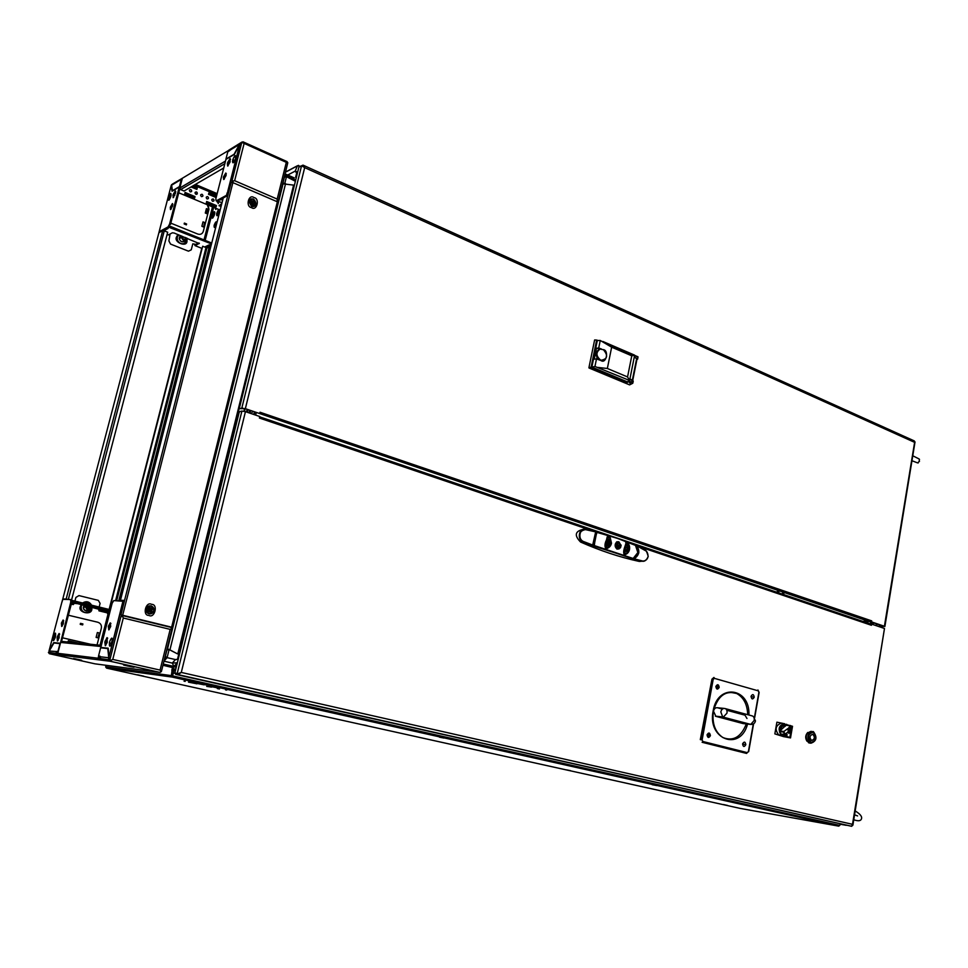 <?xml version="1.0" encoding="UTF-8"?>
<svg xmlns="http://www.w3.org/2000/svg" width="968" height="968" viewBox="0 0 968 968"><rect width="100%" height="100%" fill="white"/><g stroke="black" fill="none" stroke-linecap="round" stroke-linejoin="round"><path stroke-width="1.45" d="M293.231 178.536L294.357 177.955L285.064 173.829M219.518 210.165C218.538 211.593 218.175 211.411 218.441 209.608L218.49 209.415M214.69 227.492L216.735 222.083M206.91 248.086L116.692 600.644M213.262 214.884L212.657 217.643M214.231 215.295L213.359 214.932L214.823 212.791M214.049 215.828L214.279 215.174M172.364 667.521L162.963 665.282M171.421 676.39L179.128 677.443L172.727 675.882M171.723 674.26L172.377 675.47M172.086 630.519L173.95 623.053M168.771 643.901L170.622 636.399M244.251 411.303L244.928 408.544M166.932 649.286L168.275 649.601M175.402 617.197L177.253 609.743M178.705 603.899L180.544 596.482M181.996 590.649L183.823 583.256M185.275 577.448L187.102 570.067M188.542 564.284L190.369 556.927M191.797 551.167L193.624 543.834M195.052 538.087L196.867 530.779M198.283 525.043L200.098 517.759M201.513 512.048L203.316 504.788M204.732 499.089L206.535 491.853M207.938 486.178L209.729 478.954M211.145 473.291L212.924 466.104M214.327 460.466L216.106 453.29M217.51 447.664L219.288 440.513M220.68 434.91L222.446 427.783M223.838 422.193L225.604 415.091M226.984 409.512L228.738 402.434M230.118 396.88L231.872 389.814M233.252 384.284L234.994 377.242M236.373 371.724L238.116 364.706M239.483 359.201L241.213 352.207M242.581 346.713L244.311 339.744M245.678 334.275L247.397 327.317M248.752 321.872L250.47 314.939M251.825 309.494L253.543 302.585M254.887 297.176L256.605 290.279M257.936 284.882L259.642 278.01M260.985 272.625L262.691 265.776M264.022 260.404L265.716 253.58M267.047 248.232L268.729 241.419M270.06 236.083L271.742 229.307M273.073 223.983L274.743 217.219M276.062 211.907L277.743 205.168M279.05 199.88L280.72 193.152M249.587 410.371L248.982 412.852M294.417 185.215L283.043 183.835L167.549 648.79L177.447 653.848L169.92 649.867L285.584 183.618M294.308 185.227L178.523 654.138L177.809 653.884L293.594 185.118M178.523 654.138L179.395 654.55M244.662 408.472L243.972 411.243M247.905 409.803L247.3 412.271M247.046 409.512L246.441 411.981M245.098 408.847L244.468 411.364M168.734 649.334L166.932 650.109L165.359 656.449L167.101 657.647L169.122 649.504M178.741 654.235L177.495 659.269L178.318 658.893M177.495 659.269L175.474 659.571L167.101 657.647L164.003 661.096M176.733 665.294L174.458 665.899L177.374 662.729M177.313 662.79L172.268 663.092L175.474 659.571L178.185 659.414M163.265 664.048L173.962 666.432L172.268 663.092L163.979 661.192M165.588 655.53L165.117 656.619M166.072 652.747L166 653.884M284.858 174.627L293.219 178.778M284.774 183.496L286.467 176.66L284.423 177.144L283.031 182.795L284.06 183.509M284.846 174.663L286.467 176.66L295.385 181.294M295.494 180.847L292.3 177.93L293.982 180M295.639 180.229L294.599 179.576L295.53 180.701M283.576 180.58L283.104 181.681M283.963 178.233L283.939 179.104M876.645 625.812L876.947 623.924M870.668 625.025L871.164 621.964M872.132 622.279L871.817 624.166M876.173 625.655L876.476 623.767M873.233 624.65L873.547 622.763M171.735 674.176L172.643 674.381M165.637 659.269L164.512 659.014M176.224 667.351L163.181 664.375M296.341 177.434L295.676 177.144L296.765 172.703M175.765 669.239L174.216 668.888L173.998 669.771M173.381 672.228L173.78 670.642M840.043 824.022L846.213 825.305L840.018 824.204M779.01 590.819L778.647 592.852M851.489 826.273L175.595 674.357L851.489 826.273L852.505 824.312L852.542 825.571M852.905 825.123L884.486 628.474L852.505 824.312L181.282 672.433L178.015 674.672L178.293 673.583L175.861 673.268L178.293 673.583L181.21 672.457M175.595 674.357L175.861 673.268L174.833 673.026L239.072 412.707L239.762 411.581L241.903 411.073L177.253 673.341L174.833 673.026M867.643 623.997L870.716 624.082L259.702 416.857M607.372 538.462L608.146 538.728M870.861 625.086L871.599 624.287M181.282 672.433L245.448 411.654L241.903 411.073M245.448 411.654L259.787 416.518L259.412 418.043L594.679 531.565M637.319 546L871.43 625.28L871.624 624.106L884.486 628.474M626.151 542.225L627.095 542.552M635.044 545.238L635.661 545.347C639.533 550.55 638.674 554.942 633.084 558.548L637.876 552.522L635.48 545.395L617.209 538.305L596.978 532.364L595.187 538.196L594.328 545.577L632.939 558.391M594.17 545.94L632.37 558.609M585.579 542.346L586.414 543.096M625.776 544.464L624.348 551.47M607.614 538.341L608.509 540.41L607.384 539.527L607.565 538.305M607.033 544.294L606.283 544.863L607.202 545.734L607.65 544.669L606.839 544.476M608.013 543.629L607.686 544.585L607.892 543.641M607.468 537.434L605.702 546.363L607.759 547.573L610.917 542.987L609.719 537.724L607.468 537.434M610.142 542.092L609.876 545.262L608.352 546.158L607.856 544.633L609.174 541.79L608.811 539.841L609.779 538.982L610.82 540.483L610.142 542.092M607.577 544.585L606.609 543.701L607.722 543.484M607.202 545.734L606.162 544.863L606.634 543.968M607.952 543.447L606.924 542.673L607.444 541.427M608.473 540.785L608.122 541.85L607.359 539.926L608.473 540.785M608.086 542.528L607.408 541.983L608.086 542.528M608.34 542.346L608.037 543.532L607.033 542.673L607.517 541.39L608.34 542.346M610.191 537.579L611.51 543.181C610.844 546.158 609.066 547.997 606.162 548.711C604.71 547.198 604.589 544.766 605.811 541.39L608.4 536.127M619.23 548.832L616.931 549.098L615.249 544.403L616.664 541.85L618.504 541.741M621.093 545.032L620.282 547.973M629.49 546.23L629.551 549.352C628.898 552.377 627.155 554.192 624.336 554.809C623.392 553.236 623.465 550.828 624.566 547.561L626.356 542.225M627.276 542.673L629.055 544.984M597.365 532.497L617.088 538.232L634.572 544.996M597.074 532.364L597.679 532.509M596.748 532.206L595.756 531.904L593.082 545.226L594.086 545.601L596.748 532.206M608.775 542.31L610.312 542.806L608.775 542.31M609.404 540.471L610.578 540.41L609.792 539.261L609.404 540.471M595.659 531.819L599.204 532.896M634.197 544.827L636.327 545.601M625.727 542.552L626.671 542.915M627.179 543.121L628.087 543.471M584.527 529.411C579.033 527.923 576.94 539.987 582.881 541.741L580.558 542.032C574.206 535.51 574.992 531.311 582.905 529.423M641.869 561.21L638.916 561.367L641.264 561.113L595.247 546.593L582.881 541.741M638.916 561.367C619.605 557.157 600.148 550.707 580.558 542.032M646.285 551.131L636.823 545.819L638.856 552.849L634.282 558.839L643.296 561.198M628.752 544.355L629.49 549.292L626.949 553.732C629.793 550.84 630.41 547.719 628.776 544.379L626.574 542.298L625.764 542.818L626.659 542.286L628.764 544.391C630.362 547.864 629.757 550.974 626.937 553.72L626.949 553.732M605.52 546.484L607.42 537.313L609.961 537.543L611.231 543.048L607.916 547.852C606.21 548.614 605.411 548.154 605.52 546.484L607.372 537.179L609.961 537.543M606.125 541.439L607.154 537.058C607.601 535.703 608.594 535.849 610.13 537.506L611.401 543.109L608.049 548.009C605.98 549.001 605.061 548.493 605.278 546.484L606.125 541.439M607.154 537.058L605.278 546.484M635.819 545.371L636.629 545.746C640.223 550.804 639.376 555.172 634.088 558.839L633.241 558.596L638.215 552.607L635.819 545.371M627.651 547.126L627.7 546.194L628.668 547.077L628.619 547.694L627.833 547.174M628.111 546.327L627.772 545.069L628.68 546.775M627.651 545.069L628.68 545.928M626.683 551.179L627.07 552.45L627.796 551.216L626.986 550.332L627.385 551.772M626.175 543.29L624.263 553.067L626.586 553.321L629.031 549.171L628.317 544.488L626.175 543.29M628.571 548.082L628.159 549.34L627.639 547.235L628.571 548.082M627.107 549.957L627.554 548.892L628.147 549.473L627.942 550.804L627.107 549.957M625.957 547.44L625.679 545.516L626.526 544.657L627.458 546.146L626.526 550.901L625.122 551.784L625.425 547.876M628.317 544.488L628.45 544.415C629.974 547.791 629.381 550.804 626.683 553.454L626.586 553.321M618.237 549.038L616.906 548.977C614.656 546.835 614.559 544.5 616.64 541.971L617.911 541.729M617.233 547.549L616.616 548.408M617.33 543.774L617.584 546.085M621.008 545.589L620.73 547.017M616.701 547.561L619.653 546.617L617.281 547.21M617.886 547.525L616.483 545.553L615.321 545.601M615.43 543.738L618.903 541.838L621.105 545.589L619.121 545.662L618.988 546.642M619.338 547.065L620.827 547.017L617.511 548.916L615.164 545.117M615.587 543.738L616.556 544.149M616.761 544.125L618.625 543.266L621.105 545.589M619.931 545.19L617.959 545.262L617.148 543.617M617.209 548.795L618.383 547.561M618.734 546.654L618.867 545.238M608.255 545.819L608.315 544.657L609.707 544.827M609.731 544.403L608.497 544.234M608.485 543.943L609.005 542.782M615.261 544.536L615.382 545.601M616.604 546.146L617.717 546.134L616.676 546.375M608.448 546.109L608.255 545.274M608.267 545.093L608.473 546.097M641.615 561.065L642.147 561.174C645.523 561.15 647.531 559.504 648.161 556.249M639.521 561.464L642.147 561.174C644.543 561.791 646.563 560.206 648.209 556.443C646.866 551.47 645.487 549.098 644.047 549.316L643.926 549.316M643.042 561.21L641.59 561.246M641.869 560.92C644.615 561.5 646.697 560.097 648.088 556.721C648.064 553.188 646.781 550.768 644.24 549.473M643.793 549.243L636.472 545.674M585.749 529.581L595.671 531.88L585.834 529.702C582.845 529.06 580.921 530.464 580.05 533.913C579.493 537.591 580.558 540.096 583.268 541.451L593.021 545.153L595.671 531.88L592.706 545.032M585.834 529.702L585.713 529.569C573.225 531.747 583.559 545.02 583.075 541.632L583.268 541.451M587.939 543.242L584.127 541.802L587.951 543.254M867.933 621.069L867.969 622.23L866.009 622.485M862.887 621.42L867.28 620.851M259.46 413.481L870.716 622.025L870.389 623.973M870.377 624.07L870.244 624.88M256.254 412.646L255.661 415.115M253.967 414.534L255.056 412.235M251.22 413.602L252.781 411.461M253.761 414.473L254.366 412.005M164.705 665.681L165.298 664.859M170.658 666.081L170.792 666.734M171.965 671.332L172.727 670.086M777.171 592.356L777.534 590.311M133.596 671.272L139.84 672.663M137.359 672.324L131.14 670.933M106.069 665.367L105.367 665.21M170.271 666.674L169.448 665.803M165.818 664.98L165.129 665.778M241.492 143.542L239.12 144.97M229.694 150.633L228.472 151.359M182.093 179.201L179.624 180.326L181.21 179.818L179.431 186.594L172.473 190.72L171.59 185.215L179.612 180.387M231.884 148.987L229.476 150.609L228.799 150.173L241.927 142.066M239.241 144.74L239.87 144.365M240.56 143.954L241.54 143.361M223.753 167.96L184.053 191.023L180.641 189.595L224.842 163.689M225.52 161.039L179.806 187.986L180.641 189.595M228.448 151.468L228.799 150.173M179.806 187.986L182.335 178.269L228.726 150.367M172.522 184.029L182.528 178.16M171.602 184.573L171.59 185.215M179.588 180.556L182.141 179.032M221.624 204.272L218.986 205.676L221.793 203.595M218.986 205.676L221.043 206.535M287.75 162.551L287.617 163.483M159.865 672.385L94.961 663.83L49.562 653.751M94.961 663.83L49.368 653.715L110.231 661.265L159.659 672.361M98.7 608.811L98.942 610.844L107.339 612.877L107.896 614.571L109.263 614.535L101.35 645.341L62.218 641.445L60.669 642.292L57.741 653.545L48.4 652.408L49.368 653.715M57.741 653.485L56.688 653.352M49.767 652.517L48.4 652.408M101.93 647.544L100.745 647.846M98.663 656.014L98.095 658.228L57.777 653.315M110.231 661.265L109.19 659.825L98.095 658.228M98.046 658.458L98.881 658.494L99.486 656.11M109.19 659.825L109.868 659.849M109.88 659.837L108.912 659.728M100.636 658.712L98.881 658.494L99.256 657.853M249.345 202.373L251.002 205.446M123.335 605.605L122.27 604.879L108.876 657.345L108.222 648.185L100.829 647.435L112.155 603.245L113.764 600.583L124.4 601.406M121.302 600.632L120.443 600.305L223.172 198.234M223.233 197.956L227.795 195.5L124.557 600.402L120.443 600.305M124.557 600.402L120.952 614.934L122.67 615.273L232.889 182.625L231.243 182.347L227.795 195.5L124.557 600.402M232.889 182.625L277.356 201.792L171.626 627.191L172.473 627.482L278.046 202.518L277.356 201.792L278.264 201.15L287.738 162.987L287.048 161.608L243.016 141.812L241.794 142.357L231.909 181.149L232.477 182.468M175.958 613.228L274.779 215.453M171.626 627.191L122.67 615.273M122.392 615.212L171.336 627.119M232.998 159.188L232.973 159.175C234.365 160.664 234.171 161.511 232.417 161.716M235.829 155.945L235.212 155.667L234.849 157.106L235.744 157.506M278.01 202.215L287.254 164.935M229.791 150.427L227.795 151.855L225.943 159.079L234.074 154.275L239.374 144.498L241.564 143.264M239.084 145.043L241.48 143.603M223.003 198.888L219.76 199.868M221.999 202.796L217.703 200.981M221.176 199.118L220.946 200.001M224.128 179.298L226.294 173.671M226.088 175.498L223.656 179.528L223.378 177.047L225.81 173.018L226.088 175.498M228.109 165.806L227.601 162.612L228.569 163.035L230.541 159.224M227.601 162.612L230.057 158.558L230.094 161.995L227.637 166.048L227.359 163.58M227.468 195.669L226.536 195.27L227.165 192.826L229.065 190.89M241.298 144.329L240.415 143.845L239.701 144.595L234.365 154.42L225.943 159.393L215.791 198.984L216.203 200.872L217.171 201.271L223.221 198.004M226.536 195.27L216.203 200.872M232.877 159.526C234.849 154.904 235.768 154.372 235.647 157.905L235.406 158.885C233.433 163.507 232.514 164.052 232.635 160.506L232.877 159.526M251.123 201.199L252.043 201.344L253.362 203.994M254.62 203.316L254.33 202.167M128.091 665.984L129.591 666.165L128.091 665.984M254.548 202.167L253.144 201.683L253.362 200.739L254.548 202.167L254.003 204.333L252.394 204.563C250.131 202.191 250.458 200.908 253.362 200.739M249.441 201.187C252.721 197.799 254.923 198.73 256.024 203.994C252.745 207.394 250.543 206.45 249.441 201.187M252.37 204.563L254.003 204.333M251.293 200.993L253.628 204.139M251.825 204.272L250.797 202.373M152.242 609.102L151.202 609.162L150.947 607.807L152.242 609.102L151.649 611.498L149.883 612.03C147.402 609.925 147.753 608.509 150.947 607.807M153.852 610.772C150.246 614.97 147.85 614.365 146.64 608.981C150.258 604.794 152.654 605.399 153.852 610.772M149.883 612.03L150.73 611.026L151.649 611.498M148.866 611.558L149.737 610.227L149.048 608.11M149.943 607.722L150.851 608.194M151.468 609.15L151.081 611.207M241.794 142.357L287.738 162.987M286.201 162.805L277.187 199.081L234.643 180.701L231.909 181.149M234.643 180.701L244.021 143.869M233.143 181.415L232.647 182.528M277.187 199.081L277.09 201.683M277.598 200.606L278.264 201.15M243.028 142.623L243.016 141.812M110.642 661.338L160.071 672.433L161.378 671.574L172.014 628.776L171.251 627.445L122.307 615.539L120.952 616.374L109.832 659.982L110.642 661.338L111.163 660.261L109.832 659.982M161.378 671.574L160.071 670.086L112.76 659.426L111.163 660.261M112.76 659.426L123.299 618.02L170.186 629.381L172.014 628.776M170.186 629.381L160.071 670.086M171.239 628.534L171.251 627.445M123.299 618.02L122.307 615.539M122.27 616.652L120.952 616.374M111.719 643.442L109.384 642.897M107.218 642.401L104.883 641.857M111.066 645.003L110.316 644.833L109.965 646.225M108.973 659.801L107.763 648.572L100.624 647.834L98.53 656.001L100.055 656.183L100.696 658.784M161.838 669.723L172.377 627.397M108.597 658.748L110.074 659.087M110.013 659.293L108.634 659.123M148.14 609.779L151.516 610.288M150.306 610.312L151.117 610.518M122.525 602.943L124.001 602.979M150.088 611.268L148.322 610.82M123.565 604.697L122.258 604.371M148.479 608.715L149.665 609.017M148.152 609.646L149.774 610.058M124.279 601.89L122.803 601.854M109.19 629.636L109.372 626.55L110.909 623.38M108.307 626.296L110.231 622.872L110.715 626.453L108.791 629.89L108.307 626.296M105.706 645.499L105.887 642.365L104.822 642.111L107.012 637.61L107.23 642.341L105.318 645.753L104.822 642.111M108.876 657.345L123.069 600.801M108.876 657.369L109.239 658.167L110.364 657.913M109.469 642.546L109.747 641.445C111.731 636.932 112.554 637.005 112.191 641.675L111.913 642.776C109.916 647.302 109.106 647.217 109.469 642.546M105.101 641.022L106.165 641.276L107.69 638.118M149.713 607.807L150.778 608.497M151.069 608.969L150.827 611.074M83.72 608.981L83.889 605.871M68.317 599.495L164.27 230.856L167.682 232.223L71.499 600.269L70.652 600.245M71.475 600.269L70.64 600.063M164.27 230.856L162.684 230.638L66.151 599.047L67.784 599.361M66.151 599.047L62.787 598.974L158.909 232.671L162.684 230.638L66.163 599.047M158.909 232.671L159.974 228.436L159.309 231.642L160.168 231.993M61.529 641.481L71.765 602.314L70.761 602.072L70.616 599.543L62.811 599.361L61.662 603.016L62.787 598.974M109.771 612.139L109.106 614.74M108.368 614.91L109.082 612.115M109.493 609.55L202.687 246.235L109.251 609.501M202.687 246.235L206.002 247.554L115.603 600.62M210.927 246.162L206.668 248.207L116.45 600.644L206.656 248.219L206.002 247.554M62.484 637.815L90.653 644.277M94.574 645.172L98.833 646.152M99.038 657.804L100.285 658.095M67.99 642.026L68.317 640.755L78.372 643.055M86.769 604.008L88.584 604.443M90.266 606.755C90.327 609.719 88.887 611.123 85.934 610.977C83.248 609.767 82.655 607.856 84.155 605.266M112.469 639.001L111.356 643.357M97.054 644.918L101.337 628.244C101.809 625.219 100.624 623.223 97.792 622.23L68.389 615.224M57.765 636.75L57.499 637.743M74.923 601.104L75.879 597.438L78.965 595.598L98.325 600.378L100.091 603.391L99.159 607.033M71.293 604.129L73.241 604.601L74.367 603.27M55.527 633.241L53.603 640.586M52.538 644.652L52.187 645.995M57.862 652.989L56.35 652.795M99.293 658.555L99.656 657.95M56.749 653.424L56.374 651.549L57.995 651.222L59.98 643.623L53.918 642.994L49.428 650.726L49.84 652.577M109.868 612.151L77.706 603.693L71.559 603.076M70.712 601.249L110.219 610.784M101.204 609.416L100.527 610.505L101.204 610.288M105.246 609.465L75.528 602.314M110.473 609.792L71.487 600.269M62.121 626.151L63.682 620.561M61.371 623.162L63.114 620.004L63.428 623.307L61.698 626.477L61.371 623.162M57.85 640.671L57.366 636.654L58.37 636.884L59.653 634.052M57.366 636.654L59.084 633.495L59.145 637.851L57.427 640.997L57.1 637.658M56.374 651.549L49.017 650.992L61.529 603.536M55.236 633.157L53.276 640.61M51.957 645.644L51.606 646.987M70.616 599.543L71.608 599.785L70.628 599.773M70.761 602.072L60.391 643.321M49.259 650.302L53.736 642.583L60.004 643.224M55.236 637.476C53.47 641.59 52.792 641.518 53.216 637.295L53.482 636.303C55.249 632.201 55.914 632.261 55.491 636.484L55.236 637.476M86.89 609.356L87.81 606.149M89.467 606.561C89.722 609.308 88.463 610.639 85.716 610.554C83.236 609.368 82.776 607.626 84.349 605.315M77.525 659.498L78.783 659.656L77.525 659.498M196.492 194.35L197.097 194.048M86.926 608.957L87.483 606.791L86.842 605.92M86.394 606.44L87.483 606.791M89.431 606.549L89.637 608.037C87.749 610.179 86.479 609.876 85.837 607.117L86.745 605.895M86.975 609.344L88.185 607.977L87.689 606.125M85.837 607.117L84.397 607.069M182.964 239.762L181.73 237.547M181.536 237.475L180.859 237.378M181.766 237.559L182.867 238.842M185.106 237.402L185.239 238.793C183.484 240.524 182.323 240.04 181.766 237.354L182.516 236.361M183.279 240.245L183.63 239.58L181.488 237.015M48.86 652.432L49.55 649.794M82.909 623.936L80.477 623.368L80.223 624.348L82.655 624.917L82.909 623.936M99.293 632.987L97.369 632.528L96.11 637.416L97.804 637.803L99.293 632.987M63.053 624.481L62.182 624.287M58.044 640.429L57.874 639.037M205.289 213.045L206.414 208.652L207.188 208.858L206.063 213.25L205.289 213.045L205.954 213.238M171.276 185.953L172.582 183.993M184.15 223.959L186.376 224.866L186.606 223.971L184.38 223.076L184.15 223.959M190.914 197.871L193.128 198.791M174.772 195.488L173.466 195.596M203.014 221.866L201.876 226.282L203.631 226.996L204.55 222.495L203.014 221.866M206.16 213.408L206.813 213.686L208.168 209.378L207.285 209.015L206.16 213.408M220.135 210.08L178.753 192.789M190.853 189.559C192.16 190.974 191.954 191.749 190.248 191.894C188.941 190.478 189.147 189.704 190.853 189.559M196.48 191.93C197.787 193.334 197.581 194.108 195.875 194.266C194.58 192.85 194.786 192.075 196.48 191.93M202.082 194.29C203.377 195.693 203.183 196.468 201.489 196.613C200.194 195.209 200.388 194.435 202.082 194.29M207.66 196.637C208.955 198.029 208.749 198.815 207.067 198.96C205.773 197.557 205.978 196.782 207.66 196.637M213.214 198.972C214.497 200.364 214.303 201.138 212.621 201.296C211.339 199.892 211.544 199.118 213.214 198.972M219.216 201.622L218.151 203.619L218.223 201.199M192.559 186.086L197.242 188.058L196.891 189.401L191.071 186.945M216.167 197.545L208.507 194.314L208.858 192.971L216.505 196.202M216.094 206.898L206.317 202.82L206.668 201.477L216.433 205.567L216.094 206.898M195.028 196.601L194.677 197.944L184.743 193.794L185.094 192.438L195.028 196.601M173.453 184.089L171.735 184.67M185.408 237.523C186.05 240.778 184.803 242.181 181.669 241.722C178.911 239.822 178.548 237.777 180.605 235.599M216.602 208.604L215.924 208.314M211.145 245.267L206.208 247.651M214.823 212.113L212.682 218.078M216.772 222.241L214.848 227.383M219.385 209.766L217.34 215.658M211.992 215.985C211.847 219.252 212.657 218.828 214.412 214.727L214.63 213.843C214.775 210.588 213.964 211 212.222 215.102L211.992 215.985M216.663 223.681C216.638 220.74 215.791 221.261 214.146 225.254C213.94 228.496 214.727 228.206 216.493 224.346M215.344 208.072L215.61 209.427L216.917 208.725M214.702 204.841L215.017 206.462M218.502 209.391L216.65 213.553C216.517 216.832 217.328 216.408 219.095 212.27L219.518 209.826M170.816 223.148L197.762 234.05C200.497 234.861 202.336 233.978 203.292 231.4L208.955 209.354L207.261 204.696M208.955 209.354L208.059 205.034M175.716 192.003L175.099 192.342M173.538 194.628L173.296 195.536M196.044 244.396L192.801 243.839L191.253 249.829L188.457 251.172L170.562 244.093L168.892 240.947L170.053 234.014M169.134 200.013L170.864 193.418M171.82 189.776L172.135 188.578M197.061 188.736L195.415 188.784M180.98 180.665L181.827 180.205M215.598 206.704L215.283 205.083M198.936 242.98L194.701 244.88L195.088 245.654L199.36 243.319M211.726 243.028L169.315 225.943L168.263 226.512M167.101 234.486L168.275 234.946L172.364 232.792L174.264 233.058L199.287 243.585M201.901 248.377L195.088 245.654M204.696 247.034L209.076 244.916L211.254 244.843M168.565 227.129L211.496 243.924M163.894 230.723L168.105 228.46M170.973 209.294L172.849 204.248M172.619 205.918L170.477 209.596L170.283 207.249L172.425 203.57L172.619 205.918M173.175 194.483L175.329 190.793L175.511 193.116L173.115 197.702L173.175 194.483L174.083 194.858L175.728 191.47M168.759 200.267L170.513 193.576M171.699 189.075L172.014 187.877M159.998 228.339L171.203 185.42L171.796 186.473M179.975 187.296L179.249 186.993L169.545 224.153L170.465 224.516L179.818 188.687M162.854 230.59L168.964 227.286L168.045 226.923L159.309 231.642M171.033 195.73L170.792 196.637C169.037 200.824 168.275 201.271 168.493 197.98L168.722 197.085C170.465 192.898 171.239 192.451 171.033 195.73M168.045 226.923L169.545 224.153M171.167 185.747L172.05 191.253L179.249 186.993M173.623 197.399L173.841 195.754L172.933 195.379M183.581 239.931L182.565 237.087L180.471 238.019M184.973 238.927C184.791 241.165 183.605 242.036 181.403 241.528L180.617 241.08M179.274 238.685L181.21 235.841M287.738 175.014L295.228 171.094L297.394 165.77L300.552 166.278M297.503 172.703L296.063 172.062L297.575 172.413M297.43 173.006L295.918 172.328M296.329 171.517L297.648 172.11M298.507 166.048L299.85 166.653M227.165 689.373L225.229 688.938M228.617 689.7L206.269 684.4M200.57 683.19L189.28 680.903M120.068 600.729L210.625 246.308M812.938 732.292L813.398 732.461C816.895 737.338 816.169 740.677 811.208 742.456L810.7 742.274C807.251 737.35 807.99 734.022 812.938 732.292M812.721 734.264C815.177 737.096 814.826 739.177 811.656 740.508C809.188 737.664 809.538 735.583 812.721 734.264M812.467 732.207C807.772 734.288 807.13 737.64 810.543 742.25L811.499 742.516M807.784 732.449C805.328 735.111 805.049 738.027 806.961 741.21M812.902 731.493L813.447 731.699C817.452 737.326 816.605 741.173 810.906 743.218L810.337 743C806.332 737.338 807.191 733.502 812.902 731.493M811.22 731.3C805.509 733.308 804.662 737.144 808.655 742.807L810.095 743.121M812.926 732.074C817.113 736.878 816.508 740.411 811.136 742.662C806.937 737.846 807.542 734.313 812.926 732.074M814.1 732.921L812.817 732.195C810.627 731.893 809.139 733.224 808.34 736.176M808.195 737.689L811.063 742.529L813.229 742.202M783.85 731.481L785.012 734.567L791.679 728.468L791.376 727.307L788.134 730.659L788.012 729.69L790.977 726.423L790.36 725.552L788.509 728.13L783.85 731.481L779.784 731.021L785.943 725.31L790.215 725.722M784.77 734.506L781.382 734.143M779.748 730.937L779.784 731.021C779.627 726.569 781.188 724.342 784.419 724.366L785.943 725.31M779.712 731.106L779.688 730.925C779.543 726.799 780.97 724.584 783.959 724.282M782.967 734.869L781.309 734.131M784.612 734.579L780.438 733.925L779.543 731.953L783.402 731.917L784.612 734.579M785.012 734.567L782.519 734.954L781.043 734.083M783.681 731.639L784.842 734.591M791.679 728.468L791.376 727.307M790.505 727.041L791.4 727.27M789.864 727.815L790.844 728.009M790.88 726.266L790.445 725.504L786.948 725.371M779.784 731.021L779.543 731.953M786.79 733.03L781.636 735.281C777.582 729.473 778.49 725.576 784.358 723.604L786.597 725.335L784.382 724.197C781.079 724.161 779.47 726.423 779.567 730.997L780.389 734.083M781.454 723.253L781.067 723.217C775.465 725.564 774.678 729.461 778.695 734.93L779.966 735.281M780.244 735.281L780.922 735.196M301.568 165.746L298.87 167.174L239.483 407.709L239.665 408.629L245.352 408.678L304.678 167.633L301.568 165.746L241.806 408.109M301.798 165.685L303.069 165.153L304.678 167.633L914.457 442.279L914.337 440.936L303.069 165.153M302.573 165.855L302.73 165.201L303.795 165.673M870.716 622.025L871.708 620.887L260.005 412.235L259.678 413.554L245.352 408.678M914.687 441.892L884.401 626.272L871.539 621.892L871.708 620.887M884.401 626.272L881.267 626.599L880.348 625.086M880.735 626.417L883.736 626.235M883.687 626.502L871.043 621.916M259.291 413.421L244.964 408.556M240.536 408.411L242.859 408.109M636.92 359.43L637.597 359.201L635.71 357.797M637.597 359.201L638.009 357.168L634.572 355.546M632.624 383.243L632.564 383.304C632.503 382.142 631.1 381.67 628.365 381.876L627.3 382.433L628.208 381.598L631.995 381.888L632.794 383.159L632.915 382.566M632.83 383.122L633.241 381.065L629.805 379.444M629.745 381.44L630.604 381.803M629.611 384.816L632.564 383.304M627.3 382.433L591.242 367.416L589.052 368.021L629.539 384.853M629.587 382.953L630.761 382.517L629.587 382.953M596.978 359.08L597.196 358.027M598.962 349.339L599.204 348.178M597.885 340.518L596.941 340.119L591.412 367.174L627.264 382.118M596.941 340.119L595.235 339.998M638.009 356.829L634.609 355.389L637.96 356.781M629.962 383.062L630.095 382.384M591.109 367.126L596.651 340.058L594.618 339.962L588.919 367.731L591.109 367.126M597.571 367.392L607.347 368.481L627.554 376.939L629.599 380.484L594.945 366.473L596.494 358.91L593.469 359.237L591.859 367.09L594.945 366.473M629.49 380.702L627.191 381.791L591.859 367.09M632.406 355.704L634.597 355.135L631.777 355.813L611.655 347.173L600.257 340.47L597.292 340.53L595.695 348.347L598.72 347.996L600.257 340.47M629.599 380.484L634.621 355.304M602.858 341.474L634.597 355.135M609.501 345.77L632.419 355.631M598.72 347.996L601.515 349.037M603.1 349.617C609.271 349.92 606.319 364.464 600.886 360.507L596.494 358.91M607.347 368.481L611.655 347.173M627.554 376.939L631.777 355.813M634.294 356.926L637.005 359.031L632.769 380.243M636.702 358.402L632.382 380.049M629.914 378.863L631.342 379.71M596.663 358.971L596.941 357.615M598.599 349.484L598.877 348.093L596.385 348.649L594.231 359.152M599.749 349.17L599.289 349.242C595.042 352.388 595.078 355.946 599.41 359.927L601.322 360.205C607.541 359.055 608.255 355.571 603.451 349.75L600.124 349.061C595.865 352.207 595.913 355.776 600.245 359.757M200.921 682.972L187.635 680.008L187.768 679.246M185.299 678.701L184.985 679.633L200.654 683.142M204.744 683.832L438.782 736.212M442.533 737.059L655.578 784.745M656.207 784.879L817.512 820.985M817.984 821.094L826.212 822.352M822.401 822.086L818.117 821.3M813.713 820.307L656.34 785.096M651.694 784.056L443.574 737.495M438.552 736.37L206.208 684.388M137.65 674.817L143.724 676.16L137.65 674.817M196.94 683.819L188.47 682.137L196.94 683.819M219.446 688.998L217.34 688.575L219.446 688.998M192.317 682.355L190.176 681.932L192.317 682.355M193.431 681.811L190.309 681.133M204.127 684.836L195.56 683.142L204.127 684.836M200.521 683.226L195.766 682.343M218.925 688.139L210.358 686.445L218.925 688.139M222.628 688.357L210.588 685.659M362.964 724.802L366.993 725.601L362.964 724.802M566.546 769.875L570.563 770.673L566.546 769.875M723.374 804.529L727.525 805.424L723.374 804.529M813.943 820.852L818.396 821.723L813.943 820.852M818.287 821.554L817.319 820.586L813.471 820.477M652.154 784.697L656.631 785.568L652.154 784.697M656.51 785.375L655.409 784.322L651.416 784.237M202.118 684.122L206.547 685.017L202.118 684.122M206.39 684.727L205.845 683.698L201.332 682.718M439.424 737.156L443.876 738.04L439.424 737.156M443.743 737.798L442.412 736.612L438.25 736.575M839.365 825.305L838.845 826.152L172.123 677.068L171.348 675.821L172.51 666.94L167.742 666.371M106.093 665.306L105.681 666.976L106.589 668.126L740.133 808.389M207.914 685.041L206.269 684.497M184.053 681.194L185.251 681.363L184.053 681.194M206.716 686.397L211.629 687.099L206.716 686.397M225.508 689.869L226.778 690.051L225.508 689.869M818.432 821.59L839.788 825.414L172.292 675.809L173.405 667.146L173.127 669.578L175.547 670.122M175.329 670.993L173.175 670.509M175.474 670.4L173.127 669.578M839.813 825.401L840.067 823.865M179.068 674.297L178.16 674.091M175.789 673.559L173.296 673.002L172.594 675.845M173.103 669.856L173.296 673.002M171.905 673.486L172.812 673.692M747.707 714.686C747.332 704.389 743.63 697.311 736.587 693.463L729.969 692.241M707.051 734.821C707.644 738.003 708.757 738.281 710.403 735.668C709.81 732.486 708.697 732.207 707.051 734.821M707.124 734.93C707.439 736.612 708.031 736.757 708.903 735.377C708.588 733.696 707.995 733.55 707.124 734.93M715.86 686.445C716.453 689.615 717.554 689.93 719.188 687.377C718.595 684.195 717.494 683.892 715.86 686.445M715.933 686.602C716.247 688.284 716.828 688.442 717.687 687.099C717.373 685.417 716.792 685.259 715.933 686.602M751.035 696.319C751.604 699.428 752.668 699.731 754.229 697.214C753.661 694.092 752.596 693.802 751.035 696.319M751.059 696.464L752.753 696.936L751.059 696.464M742.577 743.872C743.146 746.994 744.223 747.272 745.808 744.695C745.239 741.573 744.162 741.294 742.577 743.872M742.613 743.968L744.319 744.404L742.613 743.968M715.909 716.356L743.073 723.568L750.466 724.391L723.253 717.155L715.909 716.356L713.501 711.202C714.166 708.636 715.497 707.487 717.482 707.753L724.016 708.407M743.763 723.653L743.073 723.568M745.045 715.255L746.981 718.498M700.892 739.697L711.964 679.137L700.312 739.625L702.115 739.939L702.853 741.488L702.115 742.287L746.51 753.406L748.409 751.591L746.316 753.358M713.186 679.367L711.964 679.137L713.948 677.443L714.384 678.35L713.186 679.367L702.115 739.939M754.459 717.433L758.888 692.338L757.98 690.015M758.198 690.825L714.384 678.35M736.587 693.463C725.431 690.111 717.712 695.992 713.404 711.093C711.867 723.326 715.013 732.123 722.83 737.519C733.248 741.609 741.077 737.084 746.316 723.931M744.586 715.074L726.799 710.27M722.394 709.084L717.482 707.753M783.378 723.495L776.893 722.176L774.848 733.889L783.753 736.672L783.959 735.511M776.893 722.176L774.848 733.889M784.77 735.184L784.504 736.769L790.517 737.918L792.514 726.29L785.871 724.463M784.504 736.769L783.753 736.672M786.657 724.27L786.5 725.189M787.976 725.274L786.79 725.347M785.121 734.966L784.903 736.212L790.251 737.628L792.187 726.411L790.832 726.048M791.558 726.508L792.187 726.411M786.681 733.224L787.335 732.522M785.992 734.651L787.057 734.797L786.923 735.511L785.992 734.651M786.427 733.623L787.093 734.543L786.355 733.732M787.432 732.437L786.621 733.333M788.847 733.429L788.557 732.098L789.585 732.377L788.847 733.429M784.939 736.055L789.84 737.35L791.304 728.904M791.534 727.537L790.929 726.339M789.767 730.308L789.791 731.179L789.646 730.416M788.799 731.191L789.731 731.566M105.681 666.976L173.26 676.124M879.549 624.808L879.246 626.695M782.398 594.122L782.749 592.089M783.644 594.546L784.007 592.513M609.344 542.104L610.554 541.306L609.344 542.104M608.315 544.657L609.622 544.609M610.324 541.959L609.659 541.983M171.917 670.993L173.212 666.662M171.82 670.11L172.631 667.557M172.631 667.484L172.655 666.541M163.943 665.5L164.475 664.677M778.417 590.613L778.054 592.658M227.964 195.197L227.262 195.584M226.572 195.149L228.206 194.266M76.52 659.365L79.787 659.789L76.52 659.365M126.905 665.827C132.543 667.158 137.771 667.835 130.789 666.323C125.078 664.98 119.923 664.326 126.905 665.827M60.621 642.425L101.059 646.527M148.866 615.394C154.698 618.794 158.389 604.092 151.637 604.371C145.805 600.922 142.066 615.696 148.866 615.394M151.02 605.895C153.283 606.718 154.239 608.364 153.864 610.82C153.029 613.18 151.407 614.184 149.024 613.845C146.749 613.034 145.793 611.389 146.168 608.92C147.015 606.561 148.624 605.557 151.02 605.895M253.991 197.605C248.655 193.455 245.279 206.813 251.474 207.588C256.81 211.702 260.15 198.379 253.991 197.605M256.06 203.788L255.988 204.224C255.225 206.305 253.749 207.007 251.571 206.317L248.957 201.223C249.72 199.13 251.196 198.428 253.386 199.13L253.616 199.239M229.888 150.197L239.374 144.498M227.734 191.47L239.677 144.631M127.534 665.911L130.16 666.238L127.534 665.911M132.35 666.686L131.309 666.504M287.085 162.418L287.048 161.608M160.591 671.381L160.071 672.433M108.416 657.732L100.115 656.752M185.275 237.475L185.711 238.66M183.932 241.77L184.634 240.5M86.648 611.074L88.911 609.441M107.835 614.499L108.464 612.054M109.118 609.465L201.78 248.328M82.026 604.746L81.324 606.307C80.84 609.429 82.062 611.498 85.002 612.526C88.1 612.95 90.181 611.679 91.258 608.727L91.415 607.033M90.81 604.988L87.604 602.519L83.55 603.209M81.215 604.552L80.538 606.137C76.883 612.429 92.033 616.071 91.851 608.884L92.033 607.178M91.597 605.181C89.358 601.551 86.346 600.813 82.582 602.979M101.229 645.837L60.669 642.292M107.896 614.571L100.031 645.208M57.947 652.686L56.241 652.311M77.041 659.438L79.255 659.716L77.041 659.438M194.048 185.215L216.856 194.871M178.717 234.837L177.326 237.039C176.89 239.931 178.015 242.073 180.726 243.452C183.569 244.275 185.481 243.355 186.473 240.705L186.376 237.91M177.955 234.534L176.587 236.845C173.236 242.315 187.175 247.856 186.993 241.008L186.981 238.152M211.883 218.006L213.262 212.597M214.944 206.051L215.198 205.047M205.18 240.391L213.65 207.37M213.988 206.027L214.327 204.684M204.006 239.919L212.488 206.886M212.827 205.543L213.178 204.2M197.194 188.216L194.447 188.373M218.683 201.392L217.268 202.155M297.333 165.988L298.519 165.359M285.463 172.207L297.358 165.903M118.798 600.692L209.233 246.973L118.786 600.692M780.898 730.271C781.019 727.27 782.156 725.782 784.322 725.818L785.242 726.327M790.396 728.553L789.307 728.42M740.096 808.389L838.845 826.152M171.384 675.604L105.706 666.783M172.123 677.068L106.589 668.126M747.562 724.076C740.447 751.664 707.088 739.685 713.138 711.008C717.421 683.033 750.26 687.365 748.93 715.013M751.374 724.451L750.781 724.403C753.261 724.548 754.822 723.411 755.439 720.991M755.451 720.857L754.205 718.377M725.443 708.661L751.979 715.848C753.745 716.284 754.483 717.82 754.205 720.434L750.781 724.403L723.253 717.155L726.992 713.126C727.283 710.476 726.557 708.927 724.814 708.491C722.83 708.225 721.499 709.387 720.821 711.952L722.697 716.937L715.364 716.151M702.853 741.488L747.248 752.632M748.409 751.591L753.285 724.004M250.034 413.203L250.639 410.734M166.448 658.361L164.778 657.974M879.803 624.892L879.489 626.78M851.743 826.285L178.257 674.66M617.741 543.254L618.516 543.229M617.669 548.965L616.955 548.989M608.4 546.134L608.255 545.48M595.683 531.94L593.057 545.117M919.443 461.434C916.285 462.752 921.742 464.459 911.953 460.732M919.455 461.421C918.39 458.021 922.673 460.877 912.764 455.771M861.302 819.267C860.419 821.058 857.914 821.227 853.788 819.751M861.484 818.819C862.27 816.581 860.177 813.967 855.216 810.966M857.612 815.927L854.587 814.814M195.911 188.724L196.528 189.256M225.496 161.136L179.782 188.07M79.836 660.019L73.616 658.53M127.05 665.815L123.989 664.943M227.746 191.446L239.701 144.595M132.592 666.807L125.187 665.161M81.663 660.249L74.73 658.736M196.637 194.157L197.085 192.402M89.649 607.977L88.197 607.916M185.239 238.793L183.63 239.616M181.766 237.354L180.157 238.176M217.171 193.648L195.403 184.428M297.394 165.77L285.499 172.074M810.337 743L808.655 742.807M778.695 734.93L781.636 735.281M915.026 441.916L884.885 626.514M632.733 383.267L629.587 384.889M600.124 349.061L599.289 349.242M201.356 682.706L200.303 683.36M702.187 742.287L746.594 753.406M759.142 692.435L757.92 689.99M748.651 751.688L753.588 723.834M754.665 717.712L759.13 692.471M184.222 678.459L183.92 679.705"/></g></svg>
